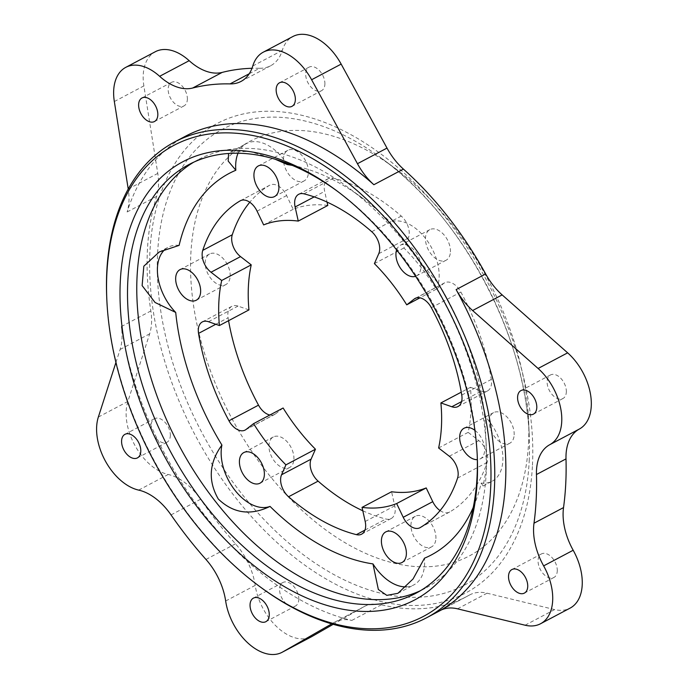 <?xml version="1.0" encoding="UTF-8"?>
<svg xmlns="http://www.w3.org/2000/svg" width="688" height="688" viewBox="0 0 688 688"><rect width="100%" height="100%" fill="white"/><g stroke="black" fill="none" stroke-linecap="round" stroke-linejoin="round"><path stroke-width="0.52" stroke-dasharray="3.44 2.58" d="M406.384 586.864A42.647 26.488 -117.9 0 0 413.832 584.903A42.647 26.488 -117.9 0 0 424.47 558.209M287.343 164.57A42.647 26.488 -117.9 0 0 246.476 143.568A42.647 26.488 -117.9 0 0 238.048 153.235M275.148 159.22L249.52 151.369L230.557 151.988L228.579 153.476M438.394 283.404A42.647 26.488 -117.9 0 0 425.33 238.168A42.647 26.488 -117.9 0 0 390.277 222.061C390.07 223.041 396.236 231.357 408.775 247.026C421.787 263.934 431.66 276.06 438.394 283.404A215.894 134.1 62.1 0 1 484.601 416.042A42.647 26.488 -117.9 0 1 492.092 481.247A42.647 26.488 -117.9 0 1 481.204 483.071A215.894 134.1 62.1 0 1 473.258 507.348M440.062 510.582A15.996 9.933 -117.9 0 0 449.496 512.096A15.996 9.933 -117.9 0 0 449.728 511.967A186.568 115.885 -117.9 0 0 487.104 462.465A15.996 9.933 -117.9 0 0 478.848 440.612L468.158 432.356A154.585 96.019 -117.9 0 0 470.437 387.31L461.278 392.16M470.437 387.31L481.359 391.119A15.996 9.933 -117.9 0 0 487.508 390.93A15.996 9.933 -117.9 0 0 491.309 379.432A186.568 115.885 -117.9 0 0 460.874 292.056A15.996 9.933 -117.9 0 0 444.723 282.768A15.996 9.933 -117.9 0 0 443.82 283.353L436.269 289.209A154.585 96.019 -117.9 0 0 403.933 247.99L408.294 238.065A15.996 9.933 -117.9 0 0 401.276 216.075A186.568 115.885 -117.9 0 0 333.465 178.201A15.996 9.933 -117.9 0 0 328.236 178.665A15.996 9.933 -117.9 0 0 324.659 191.35L327.049 202.074M171.02 514.908L200.569 499.273A53.303 33.11 -117.9 0 0 168.207 474.479A47.979 29.799 -117.9 0 1 135.037 445.626A47.979 29.799 -117.9 0 1 127.891 401.431L149.649 333.852A53.303 33.11 -117.9 0 0 150.861 310.959A269.197 167.21 -117.9 0 1 156.666 196.355A53.303 33.11 -117.9 0 0 157.776 173.402L143.878 85.905A47.979 29.799 -117.9 0 1 155.333 51.72M468.158 432.356L438.617 447.983M528.556 442.934A234.548 145.693 -117.9 0 0 528.642 421.022A234.548 145.693 -117.9 0 0 394.886 168.19A234.548 145.693 -117.9 0 0 192.683 235.029A234.548 145.693 -117.9 0 0 341.265 540.415A234.548 145.693 -117.9 0 0 528.556 442.934M327.806 205.463A154.585 96.019 -117.9 0 0 293.191 209.29L286.629 195.547A15.996 9.933 -117.9 0 0 269.894 185.115A15.996 9.933 -117.9 0 0 269.662 185.244A186.568 115.885 -117.9 0 0 249.787 202.255M248.953 309.901L238.031 306.091A15.996 9.933 -117.9 0 0 231.882 306.28A15.996 9.933 -117.9 0 0 228.081 317.779A186.568 115.885 -117.9 0 0 228.571 320.685M269.877 415.01A15.996 9.933 -117.9 0 0 274.667 414.443A15.996 9.933 -117.9 0 0 275.57 413.858L283.121 408.001M362.8 510.771A186.568 115.885 -117.9 0 0 385.925 519.019A15.996 9.933 -117.9 0 0 391.154 518.546A15.996 9.933 -117.9 0 0 394.731 505.861L391.584 491.748M435.908 538.549A17.32 10.759 -117.9 0 0 429.002 520.945A17.32 10.759 -117.9 0 0 415.328 516.267A17.32 10.759 -117.9 0 0 413.918 536.614A17.32 10.759 -117.9 0 0 431.539 546.891A17.32 10.759 -117.9 0 0 435.908 538.549M293.914 459.231A17.32 10.759 -117.9 0 0 287.008 441.627A17.32 10.759 -117.9 0 0 273.334 436.949A17.32 10.759 -117.9 0 0 268.965 445.291A17.32 10.759 -117.9 0 0 275.862 462.895A17.32 10.759 -117.9 0 0 289.536 467.573A17.32 10.759 -117.9 0 0 293.914 459.231M230.17 276.258A17.32 10.759 -117.9 0 0 223.265 258.654A17.32 10.759 -117.9 0 0 209.599 253.975A17.32 10.759 -117.9 0 0 205.222 262.317A17.32 10.759 -117.9 0 0 212.128 279.921A17.32 10.759 -117.9 0 0 225.802 284.6A17.32 10.759 -117.9 0 0 230.17 276.258M308.43 172.602A17.32 10.759 -117.9 0 0 301.525 154.998A17.32 10.759 -117.9 0 0 287.859 150.319A17.32 10.759 -117.9 0 0 283.482 158.67A17.32 10.759 -117.9 0 0 290.388 176.274A17.32 10.759 -117.9 0 0 304.062 180.944A17.32 10.759 -117.9 0 0 308.43 172.602M450.425 251.92A17.32 10.759 -117.9 0 0 443.528 234.316A17.32 10.759 -117.9 0 0 429.854 229.637A17.32 10.759 -117.9 0 0 428.443 249.985A17.32 10.759 -117.9 0 0 446.056 260.262A17.32 10.759 -117.9 0 0 450.425 251.92M514.168 434.893A17.32 10.759 -117.9 0 0 507.262 417.289A17.32 10.759 -117.9 0 0 493.588 412.611A17.32 10.759 -117.9 0 0 492.178 432.958A17.32 10.759 -117.9 0 0 509.791 443.235A17.32 10.759 -117.9 0 0 514.168 434.893M436.269 289.209L419.972 297.827M403.933 247.99L374.392 263.616M557.263 571.066A13.33 8.282 -117.9 0 0 551.957 557.521A13.33 8.282 -117.9 0 0 541.439 553.926A13.33 8.282 -117.9 0 0 540.355 569.578A13.33 8.282 -117.9 0 0 553.9 577.49A13.33 8.282 -117.9 0 0 557.263 571.066M324.891 84.289A13.33 8.282 -117.9 0 0 310.993 66.564A13.33 8.282 -117.9 0 0 309.067 67.149A13.33 8.282 -117.9 0 0 307.983 82.801A13.33 8.282 -117.9 0 0 321.528 90.704A13.33 8.282 -117.9 0 0 324.891 84.289M170.323 435.848A13.33 8.282 -117.9 0 0 165.017 422.303A13.33 8.282 -117.9 0 0 154.499 418.708A13.33 8.282 -117.9 0 0 155.436 437.491A13.33 8.282 -117.9 0 0 166.96 442.264A13.33 8.282 -117.9 0 0 170.323 435.848M566.327 392.091A13.33 8.282 -117.9 0 0 561.021 378.546A13.33 8.282 -117.9 0 0 550.503 374.951A13.33 8.282 -117.9 0 0 549.42 390.603A13.33 8.282 -117.9 0 0 562.965 398.515A13.33 8.282 -117.9 0 0 566.327 392.091M187.36 99.485A13.33 8.282 -117.9 0 0 173.462 81.76A13.33 8.282 -117.9 0 0 171.536 82.345A13.33 8.282 -117.9 0 0 170.452 97.997A13.33 8.282 -117.9 0 0 183.997 105.9A13.33 8.282 -117.9 0 0 187.36 99.485M298.79 599.626A13.33 8.282 -117.9 0 0 293.475 586.081A13.33 8.282 -117.9 0 0 282.966 582.487A13.33 8.282 -117.9 0 0 283.903 601.269A13.33 8.282 -117.9 0 0 295.427 606.042A13.33 8.282 -117.9 0 0 298.79 599.626M225.664 601.011L255.205 585.385A47.979 29.799 -117.9 0 0 311.63 636.675M255.205 585.385A53.303 33.11 -117.9 0 0 235.502 543.821A311.845 193.698 -117.9 0 1 200.569 499.273M249.245 73.745L259.6 68.267A311.845 193.698 -117.9 0 0 251.989 68.284M259.6 68.267A53.303 33.11 -117.9 0 0 270.565 65.799A53.303 33.11 -117.9 0 0 282.304 50.387A47.979 29.799 -117.9 0 1 292.864 36.524M525.099 625.211L554.64 609.585A47.979 29.799 -117.9 0 0 570.103 608.115M554.64 609.585L487.052 593.194A53.303 33.11 -117.9 0 0 469.87 594.819A53.303 33.11 -117.9 0 0 469.414 595.068A269.197 167.21 -117.9 0 1 467.118 596.324A269.197 167.21 -117.9 0 1 381.35 604.804A53.303 33.11 -117.9 0 0 364.365 606.481A53.303 33.11 -117.9 0 0 363.754 606.816L333.19 624.326M293.191 209.29L263.65 224.916M115.928 362.456L120.108 349.478A53.303 33.11 -117.9 0 0 121.32 326.585A269.197 167.21 -117.9 0 0 351.809 620.43A53.303 33.11 -117.9 0 0 334.824 622.107A53.303 33.11 -117.9 0 0 334.213 622.442L331.685 623.896M396.606 249.925A17.32 10.759 62.1 0 1 400.313 245.263A17.32 10.759 62.1 0 1 413.987 249.942A17.32 10.759 62.1 0 1 420.884 267.546A17.32 10.759 62.1 0 1 416.515 275.897A17.32 10.759 62.1 0 1 415.604 276.292M474.909 430.344A17.32 10.759 62.1 0 1 484.627 450.52A17.32 10.759 62.1 0 1 480.25 458.87A17.32 10.759 62.1 0 1 477.343 459.661M185.803 136.052A269.197 167.21 -117.9 0 0 127.125 211.981A53.303 33.11 -117.9 0 0 128.235 189.054M106.709 296.743A269.197 167.21 -117.9 0 0 110.243 332.442A269.197 167.21 -117.9 0 0 260.227 586.924M477.231 455.559A242.546 150.655 -117.9 0 0 477.162 453.77A242.546 150.655 -117.9 0 0 338.849 192.322A242.546 150.655 -117.9 0 0 337.412 191.264M193.724 162.179A242.546 150.655 62.1 0 1 198.273 159.616A242.546 150.655 62.1 0 1 348.076 187.437A242.546 150.655 62.1 0 1 486.399 448.886A242.546 150.655 62.1 0 1 486.313 471.538A242.546 150.655 62.1 0 1 425.115 588.395A242.546 150.655 62.1 0 1 420.428 590.708M292.357 165.412A215.894 134.1 62.1 0 1 362.542 198.17A215.894 134.1 62.1 0 1 390.277 222.061M179.104 245.392A42.647 26.488 -117.9 0 0 168.216 247.224A42.647 26.488 -117.9 0 0 165.24 249.237M481.204 483.071L483.131 485.986L486.235 469.491L486.132 442.418L484.601 416.042M529.201 461.02A258.077 160.304 -117.9 0 0 529.287 436.914A258.077 160.304 -117.9 0 0 382.115 158.713A258.077 160.304 -117.9 0 0 159.625 232.26A258.077 160.304 -117.9 0 0 323.119 568.279A258.077 160.304 -117.9 0 0 529.201 461.02M532.46 465.191A265.62 164.991 -117.9 0 0 255.394 111.963A265.62 164.991 -117.9 0 0 235.838 497.966A265.62 164.991 -117.9 0 0 532.46 465.191M461.588 401.586L481.359 391.119M138.666 490.105L168.207 474.479M240.602 200.621L269.662 185.244M257.088 211.182L286.629 195.547M208.49 321.717L238.031 306.091M371.735 231.701L401.276 216.075M378.753 253.7L408.294 238.065M303.924 193.827L333.465 178.201M314.192 196.888L324.659 191.35M461.768 395.067L491.309 379.432M431.333 307.682L460.874 292.056M416.171 297.981L443.82 283.353M205.961 559.447L235.502 543.821M252.763 66.014L282.304 50.387M114.337 101.532L143.878 85.905M457.511 608.82L487.052 593.194M440.784 610.213L469.414 595.068M334.213 622.442L363.754 606.816M351.809 620.43L381.35 604.804M127.125 211.981L156.666 196.355M121.32 326.585L150.861 310.959M128.235 189.037L157.776 173.402M120.108 349.478L149.649 333.852M98.35 417.057L127.891 401.431M246.029 429.484L275.57 413.858M215.8 324.272L228.081 317.779M365.19 521.487L394.731 505.861M364.95 530.113L385.925 519.019M449.307 456.239L478.848 440.612M457.563 478.091L487.104 462.465M420.187 527.593L449.728 511.967M397.922 593.323L413.832 584.903M230.557 151.988L246.476 143.568M528.642 421.022L529.287 436.914C526.733 338.014 462.431 216.479 382.115 158.713L394.886 168.19M240.353 200.741L269.894 185.115M298.695 194.3L328.236 178.665M457.967 406.556L487.508 390.93M415.182 298.394L444.723 282.768M241.024 81.425L270.565 65.799M440.329 610.454L469.87 594.819M334.824 622.107L364.365 606.481M282.966 582.487L253.416 598.113M295.427 606.042L265.886 621.677M171.536 82.345L141.995 97.971M183.997 105.9L154.456 121.535M550.503 374.951L520.962 390.578M562.965 398.515L533.424 414.142M154.499 418.708L124.958 434.334M166.96 442.264L137.419 457.898M309.067 67.149L279.526 82.775M321.528 90.704L291.987 106.339M541.439 553.926L511.898 569.552M553.9 577.49L524.359 593.116M415.328 516.267L385.787 531.893M431.539 546.891L401.998 562.517M273.334 436.949L243.793 452.575M289.536 467.573L259.995 483.2M209.599 253.975L180.058 269.601M225.802 284.6L196.261 300.226M287.859 150.319L258.31 165.946M304.062 180.944L274.521 196.579M429.854 229.637L400.313 245.263M446.056 260.262L416.515 275.897M493.588 412.611L464.047 428.237M509.791 443.235L480.25 458.87M441.472 609.895L467.118 596.324M198.273 159.616L189.037 164.492M425.115 588.395L415.879 593.28M338.849 192.322L335.959 190.172M477.162 453.77L477.309 457.374M483.131 485.986L492.092 481.247M159.255 251.963L168.216 247.224M362.542 198.17L348.076 187.437M486.132 442.418L486.399 448.886M245.126 430.069L274.667 414.443M202.341 321.915L231.882 306.28M361.613 534.172L391.154 518.546M419.955 527.73L449.496 512.096"/><path stroke-width="1.03" d="M473.258 507.348A215.894 134.1 62.1 0 1 424.47 558.209L413.049 578.952L397.922 593.323L386.819 595.378L378.34 589.487L372.965 563.902A42.647 26.488 -117.9 0 0 406.384 586.864M221.914 445.067A42.647 26.488 -117.9 0 0 234.978 490.303A42.647 26.488 -117.9 0 0 270.031 506.402C250.535 515.854 233.292 513.394 218.302 499.024C207.845 480.766 209.049 462.775 221.914 445.067A215.894 134.1 62.1 0 1 175.707 312.429A42.647 26.488 -117.9 0 1 165.24 249.237M238.048 153.235A42.647 26.488 -117.9 0 0 235.838 170.254L228.201 161.095L228.579 153.476M292.357 165.412A215.894 134.1 62.1 0 0 287.343 164.57L275.148 159.22M461.278 392.16L440.896 402.936A154.585 96.019 62.1 0 1 438.617 447.983L449.307 456.239A15.996 9.933 62.1 0 1 457.563 478.091A186.568 115.885 62.1 0 1 420.187 527.593A15.996 9.933 62.1 0 1 419.955 527.73A15.996 9.933 62.1 0 1 403.22 517.29L396.658 503.556A154.585 96.019 62.1 0 1 362.043 507.383L365.19 521.487A15.996 9.933 62.1 0 1 361.613 534.172A15.996 9.933 62.1 0 1 356.384 534.645A186.568 115.885 62.1 0 1 288.573 496.762A15.996 9.933 62.1 0 1 281.555 474.772L285.916 464.856A154.585 96.019 62.1 0 1 253.58 423.636L246.029 429.484A15.996 9.933 62.1 0 1 245.126 430.069A15.996 9.933 62.1 0 1 228.975 420.781A186.568 115.885 62.1 0 1 198.54 333.405A15.996 9.933 62.1 0 1 202.341 321.915A15.996 9.933 62.1 0 1 208.49 321.717L219.412 325.536A154.585 96.019 62.1 0 1 221.691 280.489L211.001 272.233A15.996 9.933 62.1 0 1 202.745 250.372A186.568 115.885 62.1 0 1 240.121 200.879A15.996 9.933 62.1 0 1 240.353 200.741A15.996 9.933 62.1 0 1 257.088 211.182L263.65 224.916A154.585 96.019 62.1 0 1 298.265 221.089L295.118 206.976A15.996 9.933 62.1 0 1 298.695 194.3A15.996 9.933 62.1 0 1 303.924 193.827A186.568 115.885 62.1 0 1 371.735 231.701A15.996 9.933 62.1 0 1 378.753 253.7L374.392 263.616A154.585 96.019 62.1 0 1 406.728 304.836L414.279 298.979A15.996 9.933 62.1 0 1 415.182 298.394A15.996 9.933 62.1 0 1 431.333 307.682A186.568 115.885 62.1 0 1 461.768 395.067A15.996 9.933 62.1 0 1 457.967 406.556A15.996 9.933 62.1 0 1 451.818 406.754L440.896 402.936M331.685 623.896L282.63 652A47.979 29.799 -117.9 0 1 282.089 652.301A47.979 29.799 -117.9 0 1 225.664 601.011A53.303 33.11 -117.9 0 0 205.961 559.447A311.845 193.698 62.1 0 1 171.02 514.908A53.303 33.11 -117.9 0 0 138.666 490.105A47.979 29.799 -117.9 0 1 105.496 461.252A47.979 29.799 -117.9 0 1 98.35 417.057L115.928 362.456M396.658 503.556L426.199 487.93A154.585 96.019 -117.9 0 1 391.584 491.748L362.043 507.383M285.916 464.856L315.457 449.221A154.585 96.019 -117.9 0 1 283.121 408.001L253.58 423.636M426.199 487.93L432.761 501.664A15.996 9.933 -117.9 0 0 440.062 510.582M327.049 202.074L327.806 205.463L298.265 221.089M249.787 202.255A186.568 115.885 -117.9 0 0 232.286 234.746A15.996 9.933 -117.9 0 0 240.542 256.607L251.232 264.863A154.585 96.019 -117.9 0 0 248.953 309.901L219.412 325.536M228.571 320.685A186.568 115.885 -117.9 0 0 258.516 405.155A15.996 9.933 -117.9 0 0 269.877 415.01M315.457 449.221L311.096 459.145A15.996 9.933 -117.9 0 0 318.114 481.136A186.568 115.885 -117.9 0 0 362.8 510.771M419.972 297.827L406.728 304.836M282.089 652.301L311.63 636.675A47.979 29.799 -117.9 0 0 312.171 636.374L333.19 624.326M258.783 585.858A266.531 165.559 -117.9 0 0 490.656 488.024A266.531 165.559 -117.9 0 0 299.65 151.721A266.531 165.559 -117.9 0 0 106.778 298.549A266.531 165.559 -117.9 0 0 258.783 585.858L260.227 586.924A269.197 167.21 -117.9 0 0 426.5 617.815A269.197 167.21 -117.9 0 0 494.423 488.119A269.197 167.21 -117.9 0 0 387.172 214.587A269.197 167.21 -117.9 0 0 174.726 141.917L185.803 136.052A269.197 167.21 -117.9 0 1 373.876 184.719A53.303 33.11 -117.9 0 1 357.459 163.71L311.621 79.739A47.979 29.799 -117.9 0 0 263.323 52.15A47.979 29.799 -117.9 0 0 252.763 66.014A53.303 33.11 -117.9 0 1 241.024 81.425A53.303 33.11 -117.9 0 1 230.059 83.893A311.845 193.698 62.1 0 0 192.649 88.03A53.303 33.11 -117.9 0 1 159.633 76.308L189.174 60.682A47.979 29.799 -117.9 0 0 155.333 51.72L125.792 67.347A47.979 29.799 -117.9 0 0 114.337 101.532L128.235 189.037A53.303 33.11 -117.9 0 1 128.235 189.054M189.174 60.682A53.303 33.11 -117.9 0 0 222.19 72.403A311.845 193.698 -117.9 0 1 251.989 68.284M311.621 79.739L341.162 64.104A47.979 29.799 -117.9 0 0 292.864 36.524L263.323 52.15M341.162 64.104L387 148.083A53.303 33.11 -117.9 0 0 403.417 169.093A269.197 167.21 -117.9 0 1 485.676 273.962A53.303 33.11 -117.9 0 0 502.163 294.903L567.643 352.841A47.979 29.799 -117.9 0 1 590.674 395.282A47.979 29.799 -117.9 0 1 579.322 429.054A53.303 33.11 -117.9 0 0 566 458.896A311.845 193.698 -117.9 0 1 563.532 507.581A53.303 33.11 -117.9 0 0 573.181 550.254A47.979 29.799 -117.9 0 1 570.103 608.115L540.562 623.741A47.979 29.799 -117.9 0 0 543.64 565.88L573.181 550.254M251.232 264.863L221.691 280.489M540.562 623.741A47.979 29.799 -117.9 0 1 525.099 625.211L457.511 608.82A53.303 33.11 -117.9 0 0 440.329 610.454A53.303 33.11 -117.9 0 0 439.873 610.703A269.197 167.21 -117.9 0 0 456.135 289.588A53.303 33.11 -117.9 0 0 472.622 310.529L538.102 368.476A47.979 29.799 -117.9 0 1 561.133 410.908A47.979 29.799 -117.9 0 1 549.781 444.689A53.303 33.11 -117.9 0 0 536.459 474.531A311.845 193.698 62.1 0 1 533.991 523.207A53.303 33.11 -117.9 0 0 543.64 565.88M159.633 76.308A47.979 29.799 -117.9 0 0 125.792 67.347M254.362 616.895A13.33 8.282 62.1 0 1 253.416 598.113A13.33 8.282 62.1 0 1 266.97 606.025A13.33 8.282 62.1 0 1 265.886 621.677A13.33 8.282 62.1 0 1 254.362 616.895M143.921 97.386A13.33 8.282 62.1 0 1 156.236 107.328A13.33 8.282 62.1 0 1 154.456 121.535A13.33 8.282 62.1 0 1 140.911 113.623A13.33 8.282 62.1 0 1 141.995 97.971A13.33 8.282 62.1 0 1 143.921 97.386M536.786 407.717A13.33 8.282 62.1 0 1 533.424 414.142A13.33 8.282 62.1 0 1 519.879 406.23A13.33 8.282 62.1 0 1 520.962 390.578A13.33 8.282 62.1 0 1 531.48 394.181A13.33 8.282 62.1 0 1 536.786 407.717M125.895 453.117A13.33 8.282 62.1 0 1 124.958 434.334A13.33 8.282 62.1 0 1 138.503 442.246A13.33 8.282 62.1 0 1 137.419 457.898A13.33 8.282 62.1 0 1 125.895 453.117M281.452 82.19A13.33 8.282 62.1 0 1 293.767 92.132A13.33 8.282 62.1 0 1 291.987 106.339A13.33 8.282 62.1 0 1 278.442 98.427A13.33 8.282 62.1 0 1 279.526 82.775A13.33 8.282 62.1 0 1 281.452 82.19M527.722 586.692A13.33 8.282 62.1 0 1 524.359 593.116A13.33 8.282 62.1 0 1 510.814 585.204A13.33 8.282 62.1 0 1 511.898 569.552A13.33 8.282 62.1 0 1 522.416 573.156A13.33 8.282 62.1 0 1 527.722 586.692M381.419 540.243A17.32 10.759 62.1 0 1 385.787 531.893A17.32 10.759 62.1 0 1 399.461 536.571A17.32 10.759 62.1 0 1 406.367 554.175A17.32 10.759 62.1 0 1 401.998 562.517A17.32 10.759 62.1 0 1 388.324 557.848A17.32 10.759 62.1 0 1 381.419 540.243M239.424 460.926A17.32 10.759 62.1 0 1 243.793 452.575A17.32 10.759 62.1 0 1 261.406 462.861A17.32 10.759 62.1 0 1 259.995 483.2A17.32 10.759 62.1 0 1 246.321 478.521A17.32 10.759 62.1 0 1 239.424 460.926M175.681 277.952A17.32 10.759 62.1 0 1 180.058 269.601A17.32 10.759 62.1 0 1 197.671 279.887A17.32 10.759 62.1 0 1 196.261 300.226A17.32 10.759 62.1 0 1 182.587 295.556A17.32 10.759 62.1 0 1 175.681 277.952M253.941 174.296A17.32 10.759 62.1 0 1 258.31 165.946A17.32 10.759 62.1 0 1 275.931 176.231A17.32 10.759 62.1 0 1 274.521 196.579A17.32 10.759 62.1 0 1 260.847 191.9A17.32 10.759 62.1 0 1 253.941 174.296M415.604 276.292A17.32 10.759 62.1 0 1 402.334 270.651A17.32 10.759 62.1 0 1 395.944 253.614A17.32 10.759 62.1 0 1 396.606 249.925M477.343 459.661A17.32 10.759 62.1 0 1 459.679 436.588A17.32 10.759 62.1 0 1 464.047 428.237A17.32 10.759 62.1 0 1 474.909 430.344M174.726 141.917A269.197 167.21 -117.9 0 0 106.709 296.743L106.778 298.549M337.412 191.264A242.546 150.655 -117.9 0 0 189.037 164.492A242.546 150.655 -117.9 0 0 169.291 449.333A242.546 150.655 -117.9 0 0 415.879 593.28A242.546 150.655 -117.9 0 0 477.076 476.423A242.546 150.655 -117.9 0 0 477.231 455.559M420.428 590.708A242.546 150.655 62.1 0 1 230.996 519.956A242.546 150.655 62.1 0 1 137.075 276.464A242.546 150.655 62.1 0 1 193.724 162.179M372.965 563.902A215.894 134.1 62.1 0 1 270.031 506.402M175.707 312.429L155.058 302.471L142.124 285.615L143.826 266.187L159.255 251.963L179.104 245.392A215.894 134.1 62.1 0 1 235.838 170.254M477.223 480.525A247.878 153.966 -117.9 0 0 477.309 457.374A247.878 153.966 -117.9 0 0 335.959 190.172A247.878 153.966 -117.9 0 0 122.266 260.812A247.878 153.966 -117.9 0 0 279.294 583.553A247.878 153.966 -117.9 0 0 477.223 480.525M451.818 406.754L461.588 401.586M240.121 200.879L240.602 200.621M202.745 250.372L232.286 234.746M211.001 272.233L240.542 256.607M295.118 206.976L314.192 196.888M414.279 298.979L416.171 297.981M230.059 83.893L249.245 73.745M192.649 88.03L222.19 72.403M533.991 523.207L563.532 507.581M536.459 474.531L566 458.896M549.781 444.689L579.322 429.054M373.876 184.719L403.417 169.093M357.459 163.71L387 148.083M472.622 310.529L502.163 294.903M456.135 289.588L485.676 273.962M538.102 368.476L567.643 352.841M439.873 610.703L440.784 610.213M282.63 652L312.171 636.374M228.975 420.781L258.516 405.155M198.54 333.405L215.8 324.272M281.555 474.772L311.096 459.145M356.384 534.645L364.95 530.113M288.573 496.762L318.114 481.136M403.22 517.29L432.761 501.664M426.5 617.815L441.472 609.895"/></g></svg>

